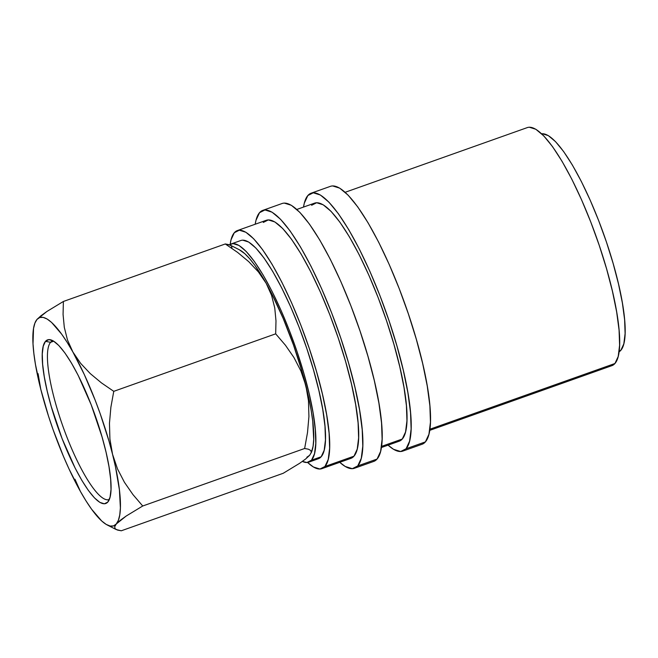 <?xml version="1.0" encoding="UTF-8"?>
<svg xmlns="http://www.w3.org/2000/svg" width="658" height="658" viewBox="0 0 658 658"><rect width="100%" height="100%" fill="white"/><g stroke="black" fill="none" stroke-linecap="round" stroke-linejoin="round"><path stroke-width="0.99" d="M52.969 340.754A84.216 18.942 -109.6 0 0 50.608 342.3L45.476 341.354A86.848 19.534 70.4 0 1 50.288 339.725A86.848 19.534 70.4 0 1 95.048 415.165A86.848 19.534 70.4 0 1 107.904 501.947A86.848 19.534 70.4 0 1 107.813 502.054L104.367 503.798L99.86 502.391L94.464 497.884L88.378 490.449L81.839 480.365L75.111 468.035L62.074 438.573L51.258 406.537L47.212 391.091L44.3 376.812L42.638 364.269L42.276 353.922L43.231 346.19L45.476 341.354L48.922 339.61L53.43 341.017L58.825 345.524L64.912 352.959L71.442 363.043L78.179 375.373L91.215 404.834L102.031 436.871L106.078 452.317L108.981 466.596L110.651 479.139L111.013 489.486L110.051 497.218L107.813 502.054A86.848 19.534 70.4 0 1 62.074 438.573A86.848 19.534 70.4 0 1 45.476 341.354L50.608 342.3A84.216 18.942 70.4 0 1 52.64 340.86A84.216 18.942 70.4 0 1 52.969 340.754M53.717 341.198L50.608 342.3L53.717 341.198M402.754 451.117L422.091 444.249A136.856 30.778 -109.6 0 0 425.397 441.896L406.068 448.764A136.856 30.778 70.4 0 1 402.754 451.117A136.856 30.778 70.4 0 1 388.08 445.153L393.542 449.299L400.64 451.52L406.068 448.764L425.397 441.896L428.934 434.28L430.447 422.091L429.88 405.797L427.248 386.024L422.666 363.529L416.292 339.183L408.388 313.924L399.25 288.706L389.223 264.516L378.712 242.276L368.093 222.848L357.796 206.966L348.214 195.245L339.701 188.139L332.603 185.918M303.519 207.073A136.856 30.778 70.4 0 1 307.845 195.541A136.856 30.778 70.4 0 1 311.152 193.189A136.856 30.778 70.4 0 1 382.989 303.675A136.856 30.778 70.4 0 1 406.068 448.764L409.605 441.148L411.118 428.958L410.543 412.665L407.919 392.884L403.329 370.396L396.963 346.05L389.059 320.783L379.921 295.574L369.895 271.384L359.375 249.143L348.765 229.708L338.467 213.825L328.877 202.113L320.372 195.007L313.266 192.786L307.845 195.541L304.309 203.157L303.519 207.073M354.423 468.274L373.76 461.414A136.856 30.778 -109.6 0 0 377.067 459.062L357.738 465.93A136.856 30.778 70.4 0 1 354.423 468.274A136.856 30.778 70.4 0 1 339.75 462.319L345.211 466.464L352.31 468.677L357.738 465.93L377.067 459.062L380.604 451.446L382.117 439.256L381.55 422.962L378.918 403.19L374.336 380.694L367.962 356.348L360.058 331.081L350.92 305.871L340.893 281.682L330.382 259.441L319.763 240.006L309.466 224.131L299.884 212.411L291.371 205.304L284.272 203.083M255.197 224.238A136.856 30.778 70.4 0 1 259.515 212.699A136.856 30.778 70.4 0 1 262.83 210.354A136.856 30.778 70.4 0 1 334.659 320.841A136.856 30.778 70.4 0 1 357.738 465.93L361.275 458.313L362.788 446.124L362.213 429.822L359.589 410.049L354.999 387.562L348.633 363.216L340.729 337.949L331.591 312.739L321.565 288.549L311.045 266.309L300.435 246.873L290.137 230.991L280.547 219.279L272.042 212.172L264.944 209.951L259.515 212.699L255.978 220.323L255.189 224.238M308.717 462.171L318.382 458.733A115.8 26.049 -109.6 0 0 321.186 456.751L311.514 460.181A115.8 26.049 70.4 0 1 308.717 462.171A115.8 26.049 70.4 0 1 302.384 461.423L306.932 462.508L311.514 460.181L321.186 456.751L318.275 458.774M542.307 133.73L548.32 135.614L555.516 141.626L563.626 151.537L572.345 164.977L581.318 181.419L590.218 200.238L598.706 220.71L606.437 242.037L613.124 263.414L618.512 284.017L622.394 303.05L624.623 319.78L625.1 333.565L623.817 343.887L620.831 350.327L619.194 350.911L620.831 350.327L619.079 351.824A115.8 26.049 -109.6 0 0 620.831 350.327A115.8 26.049 -109.6 0 0 602.193 229.971A115.8 26.049 -109.6 0 0 541.649 133.796M321.91 468.652L350.903 458.355A126.328 28.409 -109.6 0 0 353.963 456.191L324.962 466.489A126.328 28.409 70.4 0 1 321.91 468.652A126.328 28.409 70.4 0 1 307.59 462.451L313.397 466.983L319.952 469.031L324.962 466.489L353.963 456.191A126.328 28.409 -109.6 0 0 332.66 322.264A126.328 28.409 -109.6 0 0 266.35 220.274L237.349 230.571A126.328 28.409 70.4 0 1 303.659 332.561A126.328 28.409 70.4 0 1 324.962 466.489L328.227 459.457L329.625 448.205L329.099 433.161L326.672 414.91L322.436 394.15L316.556 371.671L309.26 348.353L300.821 325.085L291.576 302.754L281.863 282.224L272.067 264.286L262.558 249.629L253.708 238.805L245.862 232.249L239.306 230.201L234.297 232.743A126.328 28.409 70.4 0 1 237.349 230.571M230.16 244.422A126.328 28.409 70.4 0 1 234.297 232.743L231.032 239.775L230.16 244.422M381.393 447.53L399.233 441.189A126.328 28.409 -109.6 0 0 402.285 439.026L381.558 446.387L402.285 439.026A126.328 28.409 -109.6 0 0 380.99 305.098A126.328 28.409 -109.6 0 0 314.68 203.108L296.84 209.45M429.723 430.365L611.882 365.667A126.328 28.409 -109.6 0 0 614.942 363.504L429.888 429.222L614.942 363.504A126.328 28.409 -109.6 0 0 593.639 229.576A126.328 28.409 -109.6 0 0 527.329 127.586L345.17 192.284M529.279 127.216L535.834 129.264L543.689 135.819L552.539 146.635L562.047 161.3L571.843 179.239L581.549 199.769L590.802 222.1L599.241 245.368L606.536 268.686L612.417 291.165L616.653 311.925L619.079 330.176L619.597 345.22L618.207 356.471L614.942 363.504L611.767 365.708M242.662 240.154L248.675 242.029L255.872 248.041L263.981 257.961L272.7 271.392L281.673 287.842L290.581 306.661L299.061 327.125L306.793 348.46L313.479 369.837L318.867 390.433L322.749 409.465L324.978 426.203L325.455 439.988L324.172 450.302L321.186 456.751A115.8 26.049 -109.6 0 0 301.66 333.976A115.8 26.049 -109.6 0 0 240.877 240.491L231.205 243.929A115.8 26.049 70.4 0 1 291.996 337.414A115.8 26.049 70.4 0 1 311.514 460.181L314.508 453.732L315.791 443.418L315.305 429.633L313.085 412.903L309.202 393.871L303.815 373.267L297.128 351.89L289.388 330.563L280.908 310.091L272.009 291.272L263.027 274.83L254.317 261.391L246.207 251.471L239.01 245.459L232.998 243.583L229.543 244.834A115.8 26.049 70.4 0 1 231.205 243.929M239.323 249.752L244.883 253.749L249.785 258.849L255.024 265.552L266.194 283.327L271.918 294.077L283.17 318.414L293.526 345.113L302.277 372.346L308.824 398.271L311.127 410.181L312.723 421.112L313.71 439.314L313.076 446.272L311.341 452.523M309.63 455.311L305.682 458.955L309.63 455.311L311.366 452.474A110.536 24.864 -109.6 0 0 305.855 385.588A110.536 24.864 -109.6 0 0 266.194 283.327A110.536 24.864 -109.6 0 0 239.38 249.777L230.325 245.171L225.299 243.962L237.62 252.425L248.757 261.678L258.413 271.927L266.194 283.327L271.581 295.352L274.756 307.952L275.99 320.857L275.677 333.836L285.44 345.244L293.953 357.541L300.887 370.939L305.855 385.588L308.479 400.821L308.923 416.58L307.508 432.561L304.638 448.493L308.405 449.2L310.757 450.491L311.275 452.49L309.63 455.311L306.867 457.236M115.183 528.785L117.535 530.077L121.302 530.784L283.22 473.283L299.727 463.248L305.682 458.955L299.727 463.248L283.22 473.283L121.302 530.784L116.285 529.583L115.183 528.785L114.665 526.795L118.391 520.289L119.756 514.926L120.389 507.968L119.402 489.766L115.504 466.925L112.534 454.25L108.957 441.008L100.205 413.767L95.188 400.237L84.29 374.501L72.873 351.981L67.206 342.423L61.712 334.215L51.563 322.404L47.096 319.007L43.132 317.37L39.735 317.51L36.98 319.443L34.899 323.119L33.533 328.482L33.015 343.871L33.887 353.642L35.483 364.573L40.747 389.166L48.462 415.971L53.076 429.641L63.431 456.331L69 468.907L80.416 491.427L86.075 500.993L91.577 509.193L101.719 521.004L106.193 524.401L110.157 526.038L113.546 525.898L116.31 523.965A110.536 24.864 70.4 0 1 107.229 524.977A110.536 24.864 70.4 0 1 80.416 491.427A110.536 24.864 70.4 0 1 40.747 389.166L40.755 389.182A110.536 24.864 70.4 0 1 35.244 322.28A110.536 24.864 70.4 0 1 36.98 319.443A110.536 24.864 70.4 0 1 72.873 351.981A110.536 24.864 70.4 0 1 112.534 454.25A110.536 24.864 70.4 0 1 116.31 523.965L126.204 516.028L142.72 506.002L132.949 494.586L124.436 482.298L117.502 468.899L112.534 454.25L109.919 439.009L109.467 423.259L110.881 407.277L113.76 391.337L101.439 382.882L90.302 373.629L80.654 363.381L72.873 351.981L67.478 339.956L64.303 327.355L63.069 314.442L63.382 301.471L46.858 311.514L40.911 315.807L36.98 319.443L35.326 322.272M80.408 491.403L74.954 479.205M40.747 389.141L38.106 373.686M231.945 247.951L231.419 245.96L229.074 244.677L225.299 243.962L63.382 301.471L46.858 311.514L36.98 319.443M248.757 261.678L258.413 271.927L266.194 283.327L271.581 295.352L274.756 307.952L275.99 320.857L275.677 333.836L113.76 391.337L101.439 382.882L90.302 373.629L80.654 363.381L72.873 351.981L67.478 339.956L64.303 327.355L63.069 314.442L63.382 301.471L225.299 243.962L237.62 252.425M305.855 385.588L308.479 400.821L308.923 416.58L307.508 432.561L304.638 448.493L142.72 506.002L132.949 494.586L124.436 482.298L117.502 468.899L112.534 454.25L109.919 439.009L109.467 423.259L110.881 407.277L113.76 391.337L275.677 333.836L285.44 345.244L293.953 357.541L300.887 370.939L305.855 385.588M114.665 526.795L116.31 523.965L120.258 520.322L126.204 516.028L142.72 506.002L304.638 448.493L308.405 449.2M373.637 461.455L377.067 459.062A136.856 30.778 -109.6 0 0 353.996 313.973A136.856 30.778 -109.6 0 0 282.159 203.487L262.83 210.354M350.788 458.396L353.963 456.191L357.22 449.159L358.618 437.907L358.092 422.864L355.665 404.612L351.438 383.853L345.557 361.374L338.261 338.056L329.822 314.779L320.569 292.456L310.864 271.927L301.068 253.988L291.56 239.323L282.71 228.507L274.855 221.952L268.299 219.904L263.29 222.445M421.967 444.29L425.397 441.896A136.856 30.778 -109.6 0 0 402.326 296.807A136.856 30.778 -109.6 0 0 330.489 186.321L311.152 193.189M399.118 441.23L402.285 439.026L405.55 431.993L406.948 420.742L406.422 405.698L403.996 387.447L399.768 366.687L393.887 344.208L386.591 320.89L378.153 297.622L368.899 275.291L359.194 254.761L349.398 236.822L339.89 222.165L331.04 211.341L323.185 204.786L316.63 202.738L311.621 205.28M109.335 499.455A84.216 18.942 70.4 0 1 109.014 499.578A84.216 18.942 70.4 0 1 64.805 431.59A84.216 18.942 70.4 0 1 50.608 342.3A84.216 18.942 -109.6 0 0 65.076 432.298A84.216 18.942 -109.6 0 0 109.335 499.455M107.229 524.977L116.285 529.583M35.581 321.515L35.244 322.28"/></g></svg>
